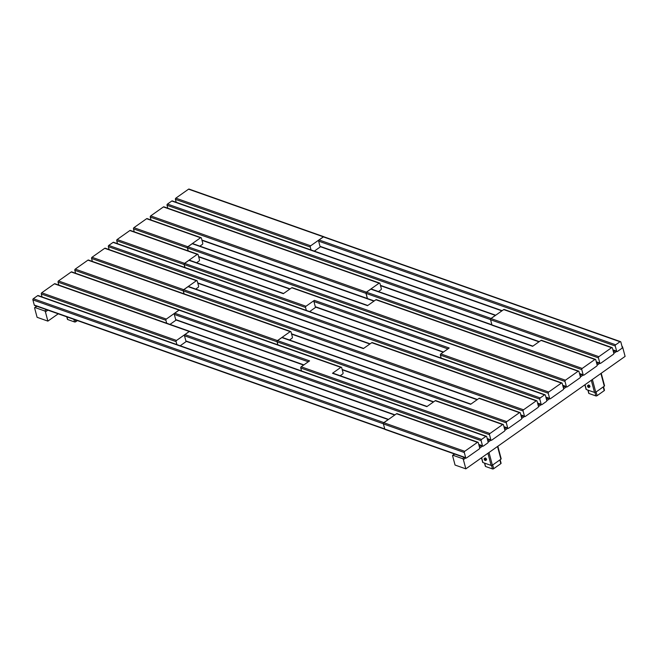 <?xml version="1.0" encoding="UTF-8"?>
<svg xmlns="http://www.w3.org/2000/svg" width="658" height="658" viewBox="0 0 658 658"><rect width="100%" height="100%" fill="white"/><g stroke="black" fill="none" stroke-linecap="round" stroke-linejoin="round"><path stroke-width="0.99" d="M47.878 321.12L45.427 311.892A0.897 0.461 -125.2 0 0 44.621 310.93L35.047 307.549A0.897 0.461 -125.2 0 0 34.726 307.566A0.897 0.461 -125.2 0 0 34.635 308.084L37.095 317.312L47.878 321.12L58.233 313.808M378.465 291.552L380.9 289.833A0.897 0.625 109.5 0 0 381.327 288.64L379.962 283.483A0.897 0.625 109.5 0 0 379.131 283.179L366.416 292.16A0.897 0.625 109.5 0 0 365.988 293.353L367.361 298.502A0.897 0.625 109.5 0 0 367.723 298.913A0.897 0.625 -70.5 0 1 367.435 298.535L366.062 293.378A0.897 0.625 -70.5 0 1 366.49 292.185L370.824 289.125A0.897 0.625 -70.5 0 1 371.318 289.026L532.873 346.133M314.335 251.117L320.512 246.758M595.424 359.358A0.897 0.625 109.5 0 0 594.922 359.457L582.215 368.439A0.897 0.625 109.5 0 0 581.779 369.631L583.153 374.78A0.897 0.625 109.5 0 0 583.983 375.085L596.691 366.111A0.897 0.625 109.5 0 0 597.127 364.919L595.753 359.762A0.897 0.625 109.5 0 0 595.424 359.358L541.493 340.301A0.897 0.625 109.5 0 0 540.991 340.4L532.61 346.314L370.824 289.125M373.958 301.125L367.764 298.929A0.897 0.625 -70.5 0 1 367.723 298.913M379.633 283.088L163.908 206.834A0.897 0.625 109.5 0 0 163.414 206.933L150.698 215.906A0.897 0.625 109.5 0 0 150.271 217.099L151.036 219.986M453 455.287A0.897 0.461 -125.2 0 0 452.688 455.303A0.897 0.461 -125.2 0 0 452.597 455.821L455.048 465.05L465.839 468.858L463.38 459.629A0.897 0.461 -125.2 0 0 462.574 458.667L453 455.287L454.719 454.078M479.641 447.802A0.897 0.625 -70.5 0 1 479.213 448.995L466.497 457.968A0.897 0.625 -70.5 0 1 465.675 457.664L464.301 452.507A0.897 0.625 -70.5 0 1 464.729 451.314L477.445 442.34A0.897 0.625 -70.5 0 1 478.276 442.645L479.641 447.802M483.317 446.091A0.897 0.625 -70.5 0 1 482.495 445.787L481.121 440.63A0.897 0.625 -70.5 0 1 481.549 439.437L485.884 436.377A0.897 0.625 -70.5 0 1 486.714 436.682L488.08 441.839A0.897 0.625 -70.5 0 1 487.652 443.031L483.317 446.091M186.428 341.362A0.897 0.625 -70.5 0 1 185.877 340.943L184.503 335.786A0.897 0.625 -70.5 0 1 184.939 334.593L189.265 331.533A0.897 0.625 -70.5 0 1 189.767 331.443L486.377 436.287M490.876 439.865A0.897 0.625 109.5 0 0 491.707 440.169L504.415 431.196A0.897 0.625 109.5 0 0 504.842 430.003L503.477 424.846A0.897 0.625 109.5 0 0 502.646 424.542L489.93 433.523A0.897 0.625 109.5 0 0 489.503 434.716L490.876 439.865L487.216 438.573M176.229 319.994A0.897 0.625 -70.5 0 1 175.678 319.574L174.304 314.417A0.897 0.625 -70.5 0 1 174.74 313.224L309.564 360.88L301.183 366.802A0.897 0.625 109.5 0 0 300.747 367.995L301.537 370.947M503.148 424.443L435.736 400.615A0.897 0.625 109.5 0 0 435.234 400.714L426.853 406.636L332.471 373.275L340.86 367.353L179.066 310.165A0.897 0.625 -70.5 0 1 179.568 310.066L341.354 367.254A0.897 0.625 109.5 0 0 340.86 367.353M174.74 313.224L179.066 310.165M427.108 406.455L332.973 373.176A0.897 0.625 109.5 0 0 332.471 373.275M340.186 375.726L342.629 374.007A0.897 0.625 109.5 0 0 343.057 372.815L341.683 367.658A0.897 0.625 109.5 0 0 341.354 367.254M507.696 427.988A0.897 0.625 109.5 0 0 508.527 428.292L521.235 419.319A0.897 0.625 109.5 0 0 521.671 418.126L520.297 412.969A0.897 0.625 109.5 0 0 519.466 412.665L506.75 421.646A0.897 0.625 109.5 0 0 506.323 422.831L507.696 427.988L503.962 426.672M277.923 344.841L277.125 341.815A0.897 0.625 -70.5 0 1 277.553 340.622L281.879 337.57A0.897 0.625 -70.5 0 1 282.381 337.472L470.898 404.102M519.968 412.566L479.517 398.271A0.897 0.625 109.5 0 0 479.016 398.37L470.635 404.283L281.879 337.57M289.52 339.997L291.963 338.27A0.897 0.625 109.5 0 0 292.391 337.077L291.017 331.928A0.897 0.625 109.5 0 0 290.194 331.624L277.479 340.597A0.897 0.625 109.5 0 0 277.051 341.79L277.849 344.808M290.688 331.525L88.452 260.042A0.897 0.625 109.5 0 0 87.95 260.132L75.242 269.114A0.897 0.625 109.5 0 0 74.815 270.306L75.596 273.259M524.459 416.152A0.897 0.625 109.5 0 0 525.29 416.456L538.005 407.475A0.897 0.625 109.5 0 0 538.433 406.282L537.06 401.133A0.897 0.625 109.5 0 0 536.229 400.829L523.521 409.802A0.897 0.625 109.5 0 0 523.085 410.995L524.459 416.152L520.799 414.853M184.117 293.855L183.327 290.902A0.897 0.625 -70.5 0 1 183.763 289.709L188.089 286.649A0.897 0.625 -70.5 0 1 188.591 286.551L363.619 348.419M536.731 400.73L372.247 342.588A0.897 0.625 109.5 0 0 371.745 342.686L363.364 348.6L188.089 286.649M195.73 289.076L198.165 287.357A0.897 0.625 109.5 0 0 198.601 286.164L197.227 281.007A0.897 0.625 109.5 0 0 196.397 280.703L183.689 289.685A0.897 0.625 109.5 0 0 183.253 290.877L184.043 293.83M196.898 280.604L105.214 248.198A0.897 0.625 109.5 0 0 104.721 248.296L92.005 257.278A0.897 0.625 109.5 0 0 91.577 258.471L92.359 261.423M549.611 398.394A0.897 0.625 109.5 0 0 550.433 398.699L563.149 389.717A0.897 0.625 109.5 0 0 563.577 388.524L562.203 383.375A0.897 0.625 109.5 0 0 561.381 383.071L548.665 392.045A0.897 0.625 109.5 0 0 548.237 393.237L549.611 398.394L545.869 397.07M309.647 311.579L315.873 307.179M184.997 267.518L184.207 264.565A0.897 0.625 -70.5 0 1 184.635 263.373L305.978 306.266L314.359 300.344A0.897 0.625 109.5 0 0 313.932 301.537L315.305 306.694A0.897 0.625 109.5 0 0 315.634 307.089L443.245 352.203M314.359 300.344L449.184 348L440.802 353.922A0.897 0.625 109.5 0 0 440.375 355.114L441.164 358.067M305.978 306.266A0.897 0.625 109.5 0 0 305.551 307.459L306.34 310.411M184.635 263.373L188.969 260.313A0.897 0.625 -70.5 0 1 189.463 260.214L283.606 293.493M561.874 382.972L292.226 287.661A0.897 0.625 109.5 0 0 291.733 287.752L283.343 293.674L188.969 260.313M566.374 386.559A0.897 0.625 109.5 0 0 567.196 386.863L579.912 377.881A0.897 0.625 109.5 0 0 580.34 376.689L578.974 371.531A0.897 0.625 109.5 0 0 578.143 371.227L565.428 380.209A0.897 0.625 109.5 0 0 565 381.401L566.374 386.559L562.705 385.259M188.278 250.912L187.489 247.959A0.897 0.625 -70.5 0 1 187.917 246.766L192.251 243.707A0.897 0.625 -70.5 0 1 192.745 243.616L367.781 305.485M578.637 371.137L376.401 299.645A0.897 0.625 109.5 0 0 375.907 299.744L367.526 305.666L192.251 243.707M199.892 246.141L202.327 244.414A0.897 0.625 109.5 0 0 202.763 243.221L201.389 238.073A0.897 0.625 109.5 0 0 200.558 237.768L187.843 246.742A0.897 0.625 109.5 0 0 187.415 247.934L188.204 250.887M201.06 237.67L147.129 218.604A0.897 0.625 109.5 0 0 146.627 218.703L133.919 227.676A0.897 0.625 109.5 0 0 133.484 228.869L134.273 231.822M465.839 468.858L625.1 356.397L622.641 347.169A0.897 0.461 -125.2 0 0 621.966 346.264M466.004 458.067L385.111 429.468A0.897 0.625 -70.5 0 1 384.782 429.074L383.408 423.916A0.897 0.625 -70.5 0 1 383.836 422.724L396.552 413.742A0.897 0.625 -70.5 0 1 397.045 413.652L477.938 442.242M481.491 457.812L482.684 462.311A0.897 0.452 -14.9 0 0 482.923 462.525L491.148 465.428A0.897 0.452 -14.9 0 0 492.381 465.198L500.903 459.185A0.897 0.452 -14.9 0 0 501.166 458.741L497.843 446.256M485.25 460.477A1.193 0.609 -125.2 0 0 485.267 460.477A1.193 0.609 -125.2 0 0 485.703 460.46L486.394 459.967A1.193 0.609 -125.2 0 0 486.394 458.955A1.193 0.609 -125.2 0 0 485.44 457.993A1.193 0.609 -125.2 0 0 485.02 458.017L484.321 458.503A1.193 0.609 -125.2 0 0 484.156 458.914A1.193 0.609 -125.2 0 0 484.165 459.013M484.494 463.084L485.349 466.283A0.897 0.452 -14.9 0 0 485.588 466.497L492.464 468.924A0.897 0.452 -14.9 0 0 493.697 468.693L500.82 463.66A0.897 0.452 -14.9 0 0 501.083 463.216L500.146 459.72M485.703 460.46A1.193 0.609 -125.2 0 0 485.694 459.449A1.193 0.609 -125.2 0 0 484.74 458.486A1.193 0.609 -125.2 0 0 484.321 458.503M485.267 460.477A1.193 0.609 -125.2 0 0 485.275 460.477L485.086 460.411A0.995 0.51 -125.2 0 0 485.094 460.411A0.995 0.51 -125.2 0 0 485.546 459.819A0.995 0.51 -125.2 0 0 484.65 458.749A0.995 0.51 -125.2 0 0 484.156 459.103A0.995 0.51 -125.2 0 0 485.086 460.411M584.872 384.807L586.064 389.306A0.897 0.452 -14.9 0 0 586.303 389.52L594.528 392.431A0.897 0.452 -14.9 0 0 595.761 392.201L604.283 386.18A0.897 0.452 -14.9 0 0 604.546 385.736L601.223 373.259M588.639 387.472A1.193 0.609 -125.2 0 0 588.647 387.472A1.193 0.609 -125.2 0 0 589.083 387.455L589.782 386.962A1.193 0.609 -125.2 0 0 589.774 385.95A1.193 0.609 -125.2 0 0 588.82 384.988A1.193 0.609 -125.2 0 0 588.4 385.012L587.701 385.506A1.193 0.609 -125.2 0 0 587.536 385.909A1.193 0.609 -125.2 0 0 587.545 386.016M587.882 390.079L588.729 393.278A0.897 0.452 -14.9 0 0 588.968 393.492L595.844 395.919A0.897 0.452 -14.9 0 0 597.077 395.688L604.2 390.663A0.897 0.452 -14.9 0 0 604.463 390.219L603.534 386.715M589.083 387.455A1.193 0.609 -125.2 0 0 589.075 386.443A1.193 0.609 -125.2 0 0 588.129 385.481A1.193 0.609 -125.2 0 0 587.701 385.506M588.647 387.472A1.193 0.609 -125.2 0 0 588.655 387.48L588.466 387.406A0.995 0.51 -125.2 0 0 588.926 386.814A0.995 0.51 -125.2 0 0 588.03 385.744A0.995 0.51 -125.2 0 0 587.545 386.098A0.995 0.51 -125.2 0 0 588.466 387.406A0.995 0.51 -125.2 0 0 588.474 387.406M622.213 347.202A0.897 0.625 -70.5 0 1 621.785 348.395L617.451 351.454A0.897 0.625 -70.5 0 1 616.628 351.15L615.255 345.993A0.897 0.625 -70.5 0 1 615.682 344.8L620.017 341.741A0.897 0.625 -70.5 0 1 620.848 342.045L622.213 347.202M320.561 246.725A0.897 0.625 -70.5 0 1 320.01 246.298L318.637 241.149A0.897 0.625 -70.5 0 1 319.072 239.956L323.399 236.896A0.897 0.625 -70.5 0 1 323.901 236.798L620.51 341.642M324.065 236.855A0.897 0.625 109.5 0 0 323.382 236.831L310.666 245.804A0.897 0.625 109.5 0 0 310.239 246.997L311.028 249.95M323.884 236.732L189.06 189.076A0.897 0.625 109.5 0 0 188.558 189.175L175.842 198.148A0.897 0.625 109.5 0 0 175.415 199.341L176.204 202.294M613.774 353.157A0.897 0.625 -70.5 0 1 613.346 354.349L600.631 363.331A0.897 0.625 -70.5 0 1 599.808 363.027L598.435 357.87A0.897 0.625 -70.5 0 1 598.862 356.677L611.578 347.704A0.897 0.625 -70.5 0 1 612.409 348.008L613.774 353.157M538.992 341.815L492.274 325.299A0.897 0.625 -70.5 0 1 491.945 324.896L490.572 319.747A0.897 0.625 -70.5 0 1 491.008 318.554L503.715 309.573A0.897 0.625 -70.5 0 1 504.217 309.474L612.072 347.605M495.704 315.231L172.289 200.912A0.897 0.625 109.5 0 0 171.796 201.011L167.461 204.07A0.897 0.625 109.5 0 0 167.033 205.263L167.823 208.216M495.647 315.272A0.897 0.625 109.5 0 0 495.375 315.388L491.041 318.447A0.897 0.625 109.5 0 0 490.638 319.031M388.541 419.401L38.156 295.557A0.897 0.625 109.5 0 0 37.662 295.648L33.328 298.707A0.897 0.625 109.5 0 0 32.9 299.9L34.274 305.057A0.897 0.625 109.5 0 0 34.603 305.46L384.864 429.263M388.483 419.442A0.897 0.625 109.5 0 0 388.204 419.557L383.877 422.617A0.897 0.625 109.5 0 0 383.474 423.201M180.202 345.763L186.379 341.403M189.932 331.5A0.897 0.625 109.5 0 0 189.249 331.468L176.533 340.449A0.897 0.625 109.5 0 0 176.105 341.642L176.895 344.595M189.751 331.369L54.927 283.713A0.897 0.625 109.5 0 0 54.425 283.812L41.709 292.794A0.897 0.625 109.5 0 0 41.281 293.978L42.071 296.939M196.61 262.739L199.045 261.02A0.897 0.625 109.5 0 0 199.473 259.828L198.107 254.671A0.897 0.625 109.5 0 0 197.277 254.366L184.561 263.348A0.897 0.625 109.5 0 0 184.133 264.541L184.923 267.493M197.778 254.268L130.366 230.44A0.897 0.625 109.5 0 0 129.865 230.539L117.149 239.52A0.897 0.625 109.5 0 0 116.721 240.713L117.511 243.666M169.994 324.394L176.171 320.035M179.733 310.132A0.897 0.625 109.5 0 0 179.05 310.099L166.334 319.081A0.897 0.625 109.5 0 0 165.906 320.265L166.696 323.226M179.544 310L71.689 271.877A0.897 0.625 109.5 0 0 71.187 271.976L58.48 280.95A0.897 0.625 109.5 0 0 58.044 282.142L58.833 285.095M66.771 316.827L67.429 319.311A0.897 0.452 -14.9 0 0 67.667 319.525L74.543 321.951A0.897 0.452 -14.9 0 0 75.777 321.721L77.389 320.586M540.21 397.942L544.544 394.882A0.897 0.625 -70.5 0 1 545.367 395.187L546.74 400.335A0.897 0.625 -70.5 0 1 546.313 401.528L541.978 404.588A0.897 0.625 -70.5 0 1 541.156 404.283L539.782 399.135A0.897 0.625 -70.5 0 1 540.21 397.942L108.767 245.434L113.102 242.374A0.897 0.625 -70.5 0 1 113.595 242.284L545.038 394.784M109.129 249.579L108.34 246.627A0.897 0.625 -70.5 0 1 108.767 245.434M47.886 310.157L45.427 311.892M36.873 306.258L35.047 307.549M380.464 285.375L491.913 324.764M46.447 309.647L44.621 310.93M201.907 240.022L367.361 298.502M163.414 206.933L379.131 283.179M150.698 215.906L366.416 292.16M150.271 217.099L365.988 293.353M367.435 298.535L374.221 300.936M579.492 373.489L583.153 374.78M581.779 369.631L366.062 293.378M366.49 292.185L582.215 368.439M540.991 340.4L594.922 359.457M481.113 445.581L479.378 446.807M482.495 445.787L478.761 444.463M394.981 414.853L185.877 340.943M489.494 439.659L487.817 440.844M489.503 434.716L300.747 367.995M301.183 366.802L489.93 433.523M435.234 400.714L502.646 424.542M506.315 427.782L504.579 429.008M342.168 369.483L433.663 401.824M506.323 422.831L277.125 341.815M277.553 340.622L506.75 421.646M479.016 398.37L519.466 412.665M87.95 260.132L290.194 331.624M75.242 269.114L277.479 340.597M74.815 270.306L277.051 341.79M523.077 415.946L521.399 417.131M291.519 333.812L477.395 399.513M523.085 410.995L183.327 290.902M183.763 289.709L523.521 409.802M371.745 342.686L536.229 400.829M104.721 248.296L196.397 280.703M92.005 257.278L183.689 289.685M91.577 258.471L183.253 290.877M548.221 398.189L546.494 399.414M539.84 404.111L538.17 405.287M315.305 306.694L443.508 352.014M313.932 301.537L447.917 348.896M561.381 383.071L291.733 287.752M440.802 353.922L548.665 392.045M564.983 386.353L563.314 387.529M198.609 256.562L290.104 288.903M565 381.401L187.489 247.959M187.917 246.766L565.428 380.209M375.907 299.744L578.143 371.227M146.627 218.703L200.558 237.768M133.919 227.676L187.843 246.742M133.484 228.869L187.415 247.934M581.697 374.55L580.076 375.693M464.293 457.458L462.574 458.667M616.612 351.43L613.807 353.404M599.792 363.306L597.151 365.165M583.144 375.06L580.372 377.018M566.431 386.863L563.602 388.862M549.669 398.699L546.757 400.755M541.287 404.621L538.458 406.611M524.525 416.456L521.695 418.455M507.754 428.292L504.875 430.332M490.934 440.169L488.113 442.168M482.553 446.091L479.674 448.131M465.732 457.968L463.38 459.629M615.164 350.911L613.495 352.096M598.344 362.797L596.839 363.858M465.675 457.664L384.782 429.074M500.903 459.185L497.522 446.486M482.923 462.525L481.64 457.705M491.148 465.428L487.915 453.272M492.381 465.198L489.001 452.498M500.82 463.66L499.833 459.942M485.588 466.497L484.699 463.15M492.464 468.924L491.542 465.477M493.697 468.693L492.71 464.976M604.283 386.18L600.902 373.481M586.303 389.52L585.02 384.7M594.528 392.431L591.295 380.266M595.761 392.201L592.381 379.501M604.2 390.663L603.213 386.937M588.968 393.492L588.079 390.145M595.844 395.919L594.922 392.472M597.077 395.688L596.09 391.971M616.628 351.15L612.894 349.826M502.153 310.683L320.01 246.298M620.017 341.741L323.399 236.896M615.255 345.993L318.637 241.149M615.682 344.8L319.072 239.956M188.558 189.175L323.382 236.831M175.842 198.148L310.666 245.804M175.415 199.341L310.239 246.997M599.808 363.027L596.288 361.777M539.256 341.625L491.945 324.896M167.033 205.263L490.547 319.615M171.796 201.011L495.375 315.388M611.578 347.704L503.715 309.573M598.862 356.677L491.008 318.554M598.435 357.87L490.572 319.747M167.461 204.07L491.041 318.447M37.662 295.648L388.204 419.557M477.445 442.34L396.552 413.742M464.729 451.314L383.836 422.724M464.301 452.507L383.408 423.916M33.328 298.707L383.877 422.617M32.9 299.9L383.384 423.785M34.274 305.057L384.741 428.934M485.884 436.377L189.265 331.533M481.549 439.437L184.939 334.593M481.121 440.63L184.503 335.786M54.425 283.812L189.249 331.468M41.709 292.794L176.533 340.449M41.281 293.978L176.105 341.642M440.375 355.114L548.237 393.237M305.551 307.459L184.207 264.565M129.865 230.539L197.277 254.366M117.149 239.52L184.561 263.348M116.721 240.713L184.133 264.541M308.289 361.777L174.304 314.417M303.889 364.886L175.678 319.574M71.187 271.976L179.05 310.099M58.48 280.95L166.334 319.081M58.044 282.142L165.906 320.265M74.543 321.951L73.844 319.327M75.777 321.721L75.275 319.837M67.667 319.525L66.968 316.901M544.544 394.882L113.102 242.374M539.782 399.135L108.34 246.627M541.156 404.283L537.561 403.017M370.125 343.83L197.729 282.899M36.675 306.192L34.726 307.566M380.546 285.687L492.028 325.093M201.99 240.334L367.69 298.905M583.481 375.183L579.575 373.802M454.522 454.004L452.688 455.303M482.824 446.19L478.843 444.775M394.71 415.042L186.206 341.346M487.298 438.886L491.205 440.268M508.025 428.391L504.044 426.984M433.4 402.013L342.25 369.796M524.788 416.555L520.881 415.173M477.124 399.702L291.601 334.124M545.951 397.383L549.94 398.797M566.702 386.953L562.796 385.572M289.833 289.092L198.691 256.875M616.957 351.545L612.976 350.138M501.881 310.872L320.339 246.701M600.137 363.422L596.37 362.097M303.618 365.075L176.007 319.969M541.485 404.686L537.644 403.329M369.854 344.019L197.811 283.211"/></g></svg>
